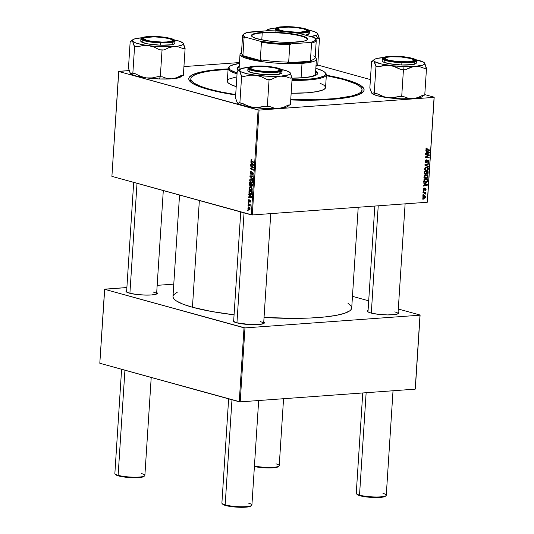<?xml version="1.0" encoding="UTF-8"?>
<svg xmlns="http://www.w3.org/2000/svg" width="534" height="534" viewBox="0 0 534 534"><rect width="100%" height="100%" fill="white"/><g stroke="black" fill="none" stroke-linecap="round" stroke-linejoin="round"><path stroke-width="0.8" d="M156.595 294.02A15.039 2.55 3.7 0 0 153.345 292.085A15.039 2.55 -176.3 0 1 156.616 293.914A15.039 2.55 -176.3 0 1 156.595 294.02L157.29 293.026L156.709 292.465A15.72 2.663 -176.3 0 1 157.076 293.727A15.72 2.663 -176.3 0 1 145.448 295.095A15.72 2.663 -176.3 0 1 129.382 293.159L136.878 294.508L145.989 295.108L151.429 294.968L156.602 294.02M263.636 323.591A15.039 2.55 3.7 0 0 260.385 321.662A15.039 2.55 -176.3 0 1 263.656 323.484A15.039 2.55 -176.3 0 1 263.636 323.591L264.283 323.123L263.769 322.049A15.72 2.663 -176.3 0 1 264.116 323.297A15.72 2.663 -176.3 0 1 252.489 324.672A15.72 2.663 -176.3 0 1 236.415 322.736L249.999 324.585L258.469 324.545L263.636 323.591M397.99 313.825A15.039 2.55 3.7 0 0 394.739 311.896A15.039 2.55 -176.3 0 1 398.01 313.718A15.039 2.55 -176.3 0 1 397.99 313.825L398.678 312.831L398.104 312.27A15.72 2.663 -176.3 0 1 398.471 313.531A15.72 2.663 -176.3 0 1 386.843 314.9A15.72 2.663 -176.3 0 1 370.77 312.964L378.272 314.319L387.384 314.913L395.026 314.553L397.99 313.825L405.112 203.854M362.045 89.879A85.794 14.531 -176.3 0 1 290.743 99.598L315.694 99.751L336.093 98.536L351.345 96.1L357.994 93.897L360.156 92.649L361.511 91.321L362.045 89.932L361.752 88.484L360.637 86.995L356.004 83.965L343.395 79.473L326.321 75.641A85.794 14.531 -176.3 0 1 343.395 79.473A85.794 14.531 -176.3 0 1 362.045 89.879L361.918 91.895A85.794 14.531 -176.3 0 1 361.351 93.377A85.794 14.531 3.7 0 0 361.772 90.873M326.347 75.221A87.843 14.879 -176.3 0 1 344.997 79.359L344.624 79.82L344.997 79.359A87.843 14.879 -176.3 0 1 362.626 92.482A87.843 14.879 -176.3 0 1 290.723 99.951L316.635 100.118L337.515 98.877L353.141 96.38L356.932 95.306L362.159 92.849L363.541 91.488L364.088 90.066L363.794 88.584L360.684 85.513L357.9 83.951L344.997 79.359L326.187 75.194M235.674 94.985A87.843 14.879 -176.3 0 1 207.873 89.325L219.841 92.175L235.674 94.985M177.368 292.131L173.543 294.888L172.989 296.337L173.29 297.852L174.451 299.4L176.46 300.976L182.928 304.153L192.447 307.25L199.349 200.524L192.447 307.25L211.624 311.502L234.072 314.813A89.552 15.166 3.7 0 1 192.447 307.25A89.552 15.166 3.7 0 1 172.983 296.39L179.537 195.05M252.288 214.962L259.07 110.084L434.082 97.362L427.3 202.239L252.288 214.962L111.9 176.36L118.681 71.483L258.109 110.004L251.327 214.882L111.9 176.36L118.788 71.322L129.281 70.561L118.681 71.483L259.07 110.084L258.109 110.004L251.327 214.882L252.288 214.962L427.3 202.239L434.082 97.362L259.07 110.084L252.288 214.962M423.222 191.346L423.749 191.419L423.782 190.918L423.255 190.858L423.222 191.346L423.749 191.419L423.782 190.918L423.255 190.858L423.222 191.346M423.008 194.643L423.535 194.716L423.569 194.216L423.041 194.156L423.008 194.643L423.535 194.716L423.569 194.216L423.041 194.156L423.008 194.643M424.116 176.767L424.483 177.996L425.965 178.67L427.3 178.209L427.928 176.714L427.56 175.686L426.699 175.112L424.603 175.619L424.116 176.767L425.411 178.59L426.152 178.663L427.921 176.914L427.447 175.559L425.838 175.032L424.116 176.767M423.749 183.195L424.73 183.696L424.623 185.365L423.596 185.598L423.562 186.092L427.34 185.171L427.38 184.577L423.782 182.661L423.749 183.195L424.73 183.696L424.623 185.365L423.596 185.598L423.562 186.092L427.34 185.171L427.38 184.577L423.782 182.661L423.749 183.195M424.403 173.123L425.051 174.324L426.272 173.75L427.407 174.278L428.028 173.623L428.208 171.761L424.523 171.234L424.403 173.123L425.478 174.391L426.272 173.75L427.14 174.331L428.028 173.623L428.208 171.761L424.523 171.234L424.403 173.123M424.917 165.206L428.515 166.988L428.548 166.461L425.464 164.933L428.702 164.085L428.735 163.591L424.957 164.579L424.917 165.206L428.515 166.988L428.548 166.461L425.464 164.933L428.702 164.085L428.735 163.591L424.957 164.579L424.917 165.206M426.799 147.951L425.992 148.579L426.192 149.78L429.59 150.434L429.616 149.941L426.506 149.413L426.392 148.766L427.153 148.459L427.053 147.958L425.918 148.979L426.886 150.054L429.59 150.434L429.616 149.941L427.013 149.567L426.352 148.979L427.153 148.459L426.799 147.951M425.585 154.86L428.709 155.287L425.451 156.876L425.418 157.39L429.102 157.91L429.136 157.417L426.005 156.989L429.263 155.414L429.296 154.9L425.618 154.366L425.585 154.86L428.709 155.287L425.451 156.876L425.418 157.39L429.102 157.91L429.136 157.417L426.005 156.989L429.263 155.414L429.296 154.9L425.618 154.366L425.585 154.86M425.832 150.982L426.813 151.489L426.706 153.158L425.678 153.392L425.645 153.879L429.423 152.964L429.463 152.364L425.872 150.454L425.832 150.982L426.813 151.489L426.706 153.158L425.678 153.392L425.645 153.879L429.423 152.964L429.463 152.364L425.872 150.454L425.832 150.982M428.008 160.701L427.387 160.534L428.488 161.475L427.667 162.917L428.922 161.462L428.014 160.213L426.112 162.303L425.124 161.275L425.545 161.388L425.925 160.494L425.431 160.354L426.366 160.333L425.645 160.133L426.486 160.327L425.678 160.107L426.486 160.327L426.472 159.84L425.111 161.388L425.785 162.75L426.779 162.503L428.008 160.701L428.482 161.562L427.667 162.917L428.562 162.47L428.929 161.208L428.408 160.273L427.54 160.394L426.199 162.289L425.558 161.261L426.472 159.84L425.525 160.24L425.111 161.388L426.112 162.783L428.161 160.714L427.407 160.507M424.623 168.944L424.991 170.172L426.472 170.847L427.807 170.386L428.435 168.891L428.068 167.863L427.207 167.289L425.104 167.796L424.623 168.944L425.918 170.767L426.659 170.84L428.428 169.091L427.954 167.736L426.346 167.209L424.623 168.944M424.31 187.981L423.395 188.749L423.455 189.997L424.296 190.231L425.471 188.809L425.752 189.43L425.211 190.471L425.551 190.371L426.099 189.403L425.705 188.375L424.984 188.509L423.936 189.824L423.676 189.036L424.31 187.981L423.315 189.216L424.023 190.311L425.431 188.809L425.772 189.296L425.211 190.471L426.105 189.296L425.404 188.328L424.029 189.824L423.649 189.216L424.31 187.981M423.929 180.452L424.403 181.981L426.219 182.481L427.434 181.633L427.701 179.584L424.016 179.057L423.969 181.2L425.224 182.434L425.992 182.508L427.54 181.36L427.701 179.584L424.016 179.057L423.929 180.452M422.821 196.852L423.135 197.814L424.116 198.254L425.191 197.94L425.611 197.033L425.284 196.038L424.27 195.604L423.208 195.951L422.821 196.852L424.396 198.254L425.611 197.033L424.643 195.664L423.976 195.611L422.821 196.852M424.203 192.928L423.142 192.634L425.698 194.142L425.258 193.054L423.555 192.587L425.812 193.141L424.109 192.667L425.812 193.141L425.845 192.647L423.162 192.267L423.135 192.761L424.924 193.121L425.698 194.142L425.258 193.054L425.812 193.141L425.845 192.647L423.162 192.267L423.135 192.761L424.637 193.021L422.941 192.547M422.721 199.169L423.242 199.242L423.275 198.741L422.748 198.681L422.721 199.169L423.242 199.242L423.275 198.741L422.748 198.681L422.721 199.169M317.757 65.035L370.396 79.579L317.757 65.035M424.79 94.605L434.189 97.201L427.407 202.086L434.189 97.201L424.79 94.605M183.93 66.59L239.486 62.551L183.93 66.59M248.23 202.58L248.644 202.813L248.677 202.313L248.263 202.092L248.23 202.58L248.644 202.813L248.677 202.313L248.263 202.092L248.23 202.58M248.016 205.884L248.43 206.111L248.464 205.61L248.05 205.39L248.016 205.884L248.43 206.111L248.464 205.61L248.05 205.39L248.016 205.884M250.726 190.518L251.554 190.458L250.726 190.518L252.155 189.256L251.801 187.741L250.526 186.726L249.131 187.988L249.625 189.703L250.726 190.518L251.841 190.204L252.155 188.849L251.521 187.354L250.292 186.686L249.485 187.013L249.131 187.988L251.18 190.571M248.757 194.429L249.532 195.23L249.425 196.906L248.597 196.839L248.57 197.326L251.587 197.507L251.627 196.906L248.791 193.902L249.532 195.23L249.425 196.906L248.597 196.839L248.57 197.326L251.587 197.507L251.627 196.906L248.791 193.902L248.757 194.429M251.567 186.393L252.282 185.932L252.455 184.09L249.532 182.474L249.445 184.918L250.072 185.899L250.887 185.545L251.988 186.359L252.455 184.09L249.532 182.474L249.405 184.357L250.246 185.966L250.887 185.545L251.788 186.419M249.919 176.44L252.762 179.324L252.796 178.797L250.359 176.327L252.949 176.414L252.982 175.92L249.959 175.819L249.919 176.44L250.439 176.407L249.919 176.44L252.762 179.324L252.796 178.797L250.359 176.327L252.949 176.414L252.982 175.92L249.959 175.819L249.919 176.44M251.647 159.419L250.927 160.2L251.3 160.173L250.927 160.2L251.688 161.582L252.509 161.522L251.688 161.582L253.83 162.77L253.864 162.269L251.274 160.327L251.914 159.539L251.027 159.726L251.14 161.101L253.83 162.77L253.864 162.269L251.394 160.821L251.407 159.98L251.921 160.04L251.434 159.392M250.586 166.101L253.069 167.449L250.459 168.11L250.426 168.624L253.35 170.246L253.383 169.745L250.9 168.397L253.51 167.749L253.543 167.229L250.62 165.607L250.586 166.101L251.401 166.041L250.586 166.101L253.069 167.449L250.459 168.11L250.426 168.624L253.35 170.246L253.383 169.745L250.9 168.397L253.51 167.749L253.543 167.229L250.62 165.607L250.586 166.101M250.84 162.223L251.614 163.024L251.507 164.692L250.68 164.626L250.653 165.119L253.67 165.293L253.71 164.699L250.873 161.689L251.614 163.024L251.507 164.692L250.68 164.626L250.653 165.119L253.67 165.293L253.71 164.699L250.873 161.689L250.84 162.223M250.907 174.331L252.442 172.762L252.976 172.722L252.442 172.762L253.163 173.67L252.141 174.918L252.669 174.885L252.141 174.918L252.609 174.912L252.208 174.945L253.156 173.804L252.455 172.268L251.768 172.642L252.876 172.562L251.768 172.642L251.514 173.17L252.021 173.136L251.18 173.777L251.748 173.737L250.907 173.837L250.473 172.742L251.227 171.434L250.126 172.615L250.566 174.131L251.441 174.238L252.442 172.762L252.802 173.777L252.141 174.918L252.549 174.938L253.163 173.677L252.962 172.696L252.262 172.248L251.18 173.777L250.7 173.697L250.499 172.495L251.234 171.935L251.033 171.394L250.466 171.568L250.126 172.615L251.14 174.358M251.234 182.695L252.055 182.635L251.234 182.695L252.662 181.433L252.308 179.918L251.027 178.903L249.638 180.165L250.132 181.88L251.234 182.695L252.348 182.381L252.662 181.026L252.028 179.531L250.8 178.863L249.992 179.19L249.638 180.165L251.688 182.748M249.138 199.476L248.33 200.437L248.877 201.765L249.839 200.651L250.453 200.617L250.019 200.651L250.553 201.225L249.812 201.779L250.146 202.252L250.553 201.345L249.999 200.15L249.084 201.218L249.538 201.184L248.884 201.271L248.597 200.537L249.178 199.482L248.477 199.796L248.37 201.084L249.044 201.779L250.079 200.677L249.892 202.286L250.419 201.939L250.499 200.744L249.785 200.15L248.817 201.238L248.924 199.449M250.546 194.389L251.354 194.329L250.546 194.389L251.794 193.675L251.948 191.913L249.024 190.298L248.991 192.667L250.046 194.169L251.587 194.122L251.948 191.913L249.024 190.298L248.957 192.467L250.993 194.436M249.071 209.969L249.638 209.929L249.071 209.969L250.052 209.074L248.771 207.145L247.836 208.073L248.223 209.375L249.071 209.969L249.839 209.742L250.046 208.701L249.652 207.746L248.61 207.119L247.836 208.073L249.385 210.002M248.136 203.995L249.558 204.889L250.159 206.164L249.825 204.922L250.266 205.169L250.292 204.676L248.17 203.501L248.136 203.995L248.957 203.935L248.136 203.995L250.159 206.164L249.825 204.922L250.266 205.169L250.292 204.676L248.17 203.501L248.136 203.995M247.723 210.403L248.143 210.636L248.17 210.136L247.756 209.915L247.723 210.403L248.143 210.636L248.17 210.136L247.756 209.915L247.723 210.403M240.2 401.868L244.979 327.909L419.998 315.187L415.212 389.146L240.2 401.868L99.811 363.267L104.591 289.308L244.025 327.829L239.239 401.788L99.811 363.267L104.704 289.154L126.885 287.539L104.591 289.308L244.979 327.909L244.025 327.829L239.239 401.788L240.2 401.868L415.212 389.146L419.998 315.187L244.979 327.909L240.2 401.868M352.46 296.343L368.7 300.829L352.46 296.343M398.311 309.012L420.104 315.033L415.319 388.986L420.104 315.033L398.311 309.012M157.17 285.343L173.777 284.135L157.17 285.343M368.1 310.327L367.452 310.795L367.966 311.863L370.77 312.964A15.72 2.663 -176.3 0 1 367.559 311.529A15.72 2.663 -176.3 0 1 368.086 310.327M233.745 320.093L233.051 321.081L236.415 322.736A15.72 2.663 -176.3 0 1 233.204 321.301A15.72 2.663 -176.3 0 1 233.732 320.093M126.705 290.516L126.057 290.99L126.571 292.058L129.382 293.159A15.72 2.663 -176.3 0 1 126.164 291.724A15.72 2.663 -176.3 0 1 126.692 290.523M358.221 207.265L351.712 307.951A89.552 15.166 3.7 0 1 264.043 317.476L295.349 318.371L310.915 317.984L324.619 316.982L335.926 315.42L344.41 313.345L349.737 310.841L351.152 309.46L351.706 308.005M351.405 306.496L347.914 303.158M374.828 206.057L367.986 311.876A15.039 2.55 -176.3 0 1 367.993 311.776M233.645 321.655A15.039 2.55 -176.3 0 1 233.638 321.541L240.727 211.958M228.111 68.866L209.482 70.515L199.729 72.31L192.921 74.566L189.33 77.196L188.782 78.625L189.076 80.1L192.187 83.17L198.528 86.288L207.873 89.325A87.843 14.879 -176.3 0 1 189.917 81.308A87.843 14.879 -176.3 0 1 228.111 68.866M190.965 79.826A85.794 14.531 3.7 0 0 191.059 82.37A85.794 14.531 -176.3 0 1 190.691 80.821L190.825 78.805A85.794 14.531 -176.3 0 1 228.085 69.286L211.043 70.835L201.518 72.591L194.87 74.793L191.359 77.363L190.825 78.758L191.119 80.2L194.149 83.197L200.35 86.241L209.468 89.211A85.794 14.531 -176.3 0 1 190.825 78.805M251.247 168.564L250.426 168.624L251.247 168.564M252.589 168.01L250.459 168.11L252.589 168.01M253.523 167.509L252.228 167.603L253.523 167.509M253.53 167.416L253.069 167.449L253.53 167.416M253.209 167.042L252.368 167.102L253.209 167.042M253.683 165.019L250.653 165.119L253.683 165.019M251.861 164.666L251.507 164.692L251.861 164.666M252.095 162.983L251.614 163.024L252.095 162.983M251.941 163.384L253.697 164.812L251.854 164.719L251.941 163.384L252.435 163.351L251.941 163.384L253.37 164.839L251.854 164.719L251.941 163.384M251.274 160.327L251.668 159.92M251.227 171.434L250.86 171.394M250.786 171.935L251.14 171.901M251.113 173.817L251.734 173.777M252.455 172.268L251.768 172.642M252.462 174.424L253.049 174.384M253.043 174.404L252.208 174.444M252.962 176.247L251.147 176.38L252.962 176.247M251.027 178.903L250.653 178.863M250.987 179.391L252.455 180.205L252.055 180.238L252.669 181.3L251.3 182.214L249.985 180.298L250.987 179.391L251.828 179.331L250.987 179.391L252.315 181.033L252.088 181.987L251.467 182.248L250.092 181.033L250.059 179.911L250.693 179.357M252.469 182.187L251.3 182.214M251.194 185.525L251.167 183.896L252.435 184.37L252.028 185.238L252.382 185.211L251.587 185.905L251.154 185.425L251.167 183.896L251.988 183.836L251.167 183.896L252.081 184.397L251.948 185.719L251.187 185.518M250.246 185.966L250.887 185.545M249.839 183.155L251.647 183.643L250.826 183.703L250.76 184.737L251.113 184.717L250.286 185.485L249.765 184.564L249.839 183.155L250.66 183.095L249.839 183.155L250.826 183.703L250.533 185.465L251.154 185.418L249.879 185.098L249.839 183.155M249.024 201.258L249.518 201.225M250.279 201.245L249.812 201.779M250.039 201.759L250.493 201.725M250.446 200.604L249.972 200.637M248.877 201.765L249.291 201.625M251.601 197.226L248.57 197.326L251.601 197.226M249.778 196.879L249.425 196.906L249.778 196.879M250.012 195.197L249.532 195.23L250.012 195.197M249.859 195.598L251.614 197.026L249.772 196.933L249.859 195.598L250.353 195.557L249.859 195.598L251.287 197.046L249.772 196.933L249.859 195.598M249.311 192.44L248.957 192.467L249.311 192.44M249.331 190.978L251.928 192.193L251.441 193.535L251.828 193.508L250.6 193.902L249.291 191.606L249.331 190.978L250.152 190.918L249.331 190.978L251.574 192.22L251.501 193.241L250.6 193.902L249.865 193.482L249.331 190.978M250.526 186.726L250.146 186.686M250.479 187.214L251.948 188.028L251.547 188.061L252.161 189.123L250.793 190.037L249.478 188.122L250.479 187.214L251.32 187.154L250.479 187.214L251.754 188.569L251.694 189.63L251.127 190.071L249.912 189.43L249.478 188.122L249.912 187.274L251.26 187.107M248.771 207.646L250.052 208.961L249.104 209.482L248.103 208.153L249.518 207.593L248.771 207.646L249.692 208.447L249.425 209.502L248.464 209.061L248.103 208.153L248.35 207.666L249.478 207.546M250.279 204.889L249.825 204.922L250.279 204.889M250.259 205.844L249.832 205.877L250.259 205.844M249.839 204.422L248.984 204.482L249.839 204.422M251.441 193.535L250.6 193.902M251.961 190.011L250.793 190.037M427.58 154.653L429.263 155.414L427.58 154.653M427.187 155.981L427.814 156.162L427.187 155.981M426.145 156.515L426.753 156.689L426.145 156.515M425.498 156.849L426.005 156.989L425.498 156.849M427.42 157.163L429.102 157.91L425.438 157.163L427.42 157.163M427.006 154.82L428.709 155.287L427.006 154.82M425.838 150.875L429.463 152.364L425.838 150.875M428.535 152.717L429.423 152.964L428.535 152.717M427.233 151.723L429.036 152.631L426.719 152.938L427.147 153.058L427.233 151.723L426.806 151.603L429.036 152.631L427.147 153.058L427.233 151.723M426.219 148.198L427.153 148.459L426.219 148.198M426.172 148.252L426.833 148.439L426.172 148.252M425.925 148.859L426.352 148.979L425.925 148.859M427.013 149.567L426.352 148.979M427.908 149.694L429.59 150.434L426.125 149.714L427.908 149.694M426.406 149.921L426.886 150.054L426.406 149.921M426.112 162.303L425.177 162.069M427.193 160.781L427.661 160.908L427.193 160.781M426.753 161.655L427.22 161.782L426.753 161.655M425.545 162.63L426.112 162.783L425.545 162.63M427.801 163.831L428.702 164.085L427.801 163.831M425.505 164.439L426.452 164.699L425.505 164.439M424.944 164.786L425.464 164.933L424.944 164.786M424.93 164.926L426.199 165.273L424.93 164.926M424.924 165.019L428.548 166.461L426.84 166.161L424.924 165.019M426.212 167.222L427.954 167.736L426.252 167.262L426.526 167.629M426.733 170.346L425.625 170.072L424.637 168.831L425.057 168.944L425.878 167.789L427.02 167.763L427.994 169.104L427.547 170.019L426.733 170.346L425.057 168.944L426.292 167.703L425.498 167.482L427.006 167.763L428.428 169.091L427.994 168.971L426.733 170.346L424.396 169.819M425.711 170.179L425.157 170.346M425.298 170.459L426.659 170.84L425.298 170.459M425.111 170.353L425.838 170.112M426.633 167.85L426.172 167.189M427.701 172.849L428.128 172.963L427.701 172.849M427.614 173.51L428.028 173.623L427.153 173.844L426.039 173.443L426.646 173.61L426.119 172.709L426.546 172.829L426.599 172.028L427.747 172.195L424.897 171.561L427.747 172.195L427.153 173.844L426.606 173.53L426.599 172.028L424.897 171.561L427.747 172.195L427.607 173.53M426.326 173.149L425.438 173.864M426.532 174.164L427.14 174.331L426.532 174.164M426.806 174.304L427.14 174.331M424.87 174.224L425.478 174.391L424.87 174.224M425.518 173.904L424.437 172.589L424.864 172.709L424.924 171.794L426.165 171.968L426.025 173.477L425.518 173.904L424.85 173.19L424.924 171.794L424.497 171.674L426.165 171.968L424.51 171.507L426.165 171.968L426.099 173.009L425.318 173.884M427.153 173.844L426.646 173.61M423.676 188.268L424.376 188.462L423.676 188.268M424.029 189.824L423.649 189.216M423.329 189.63L423.822 189.77M425.772 189.203L426.105 189.296L425.772 189.203M425.431 188.809L424.857 188.656L425.772 189.296M424.79 188.762L425.204 188.876L424.79 188.762M424.57 189.196L424.937 189.296L424.57 189.196M423.342 189.703L424.537 190.031L423.342 189.703M423.649 190.211L424.023 190.311L423.649 190.211M423.756 183.082L427.38 184.577L423.756 183.082M426.452 184.931L427.34 185.171L426.452 184.931M425.151 183.93L426.953 184.837L424.637 185.151L425.064 185.265L425.151 183.93L424.724 183.816L426.953 184.837L425.064 185.265L425.151 183.93M427.2 180.639L427.627 180.759L427.2 180.639M427.12 181.246L427.54 181.36L427.12 181.246M425.011 181.86L424.45 182.021M424.563 182.107L425.992 182.508L424.563 182.107M424.403 182.021L425.191 181.76M424.003 179.331L425.538 179.544L424.003 179.331M426.045 182.014L424.57 181.413L423.949 180.125L424.376 180.245L424.417 179.618L427.24 180.018L427.006 181.52L426.045 182.014C424.944 182.121 424.39 181.533 424.376 180.245L423.989 179.497L427.24 180.018L425.538 179.544L427.24 180.018L427.093 181.353L426.045 182.014L423.682 181.487M425.705 175.045L427.447 175.559L425.752 175.085L426.025 175.452M426.225 178.169L425.117 177.895L424.129 176.654L424.55 176.767L425.378 175.613L426.339 175.546L427.14 175.966L427.487 176.928L427.04 177.842L426.225 178.169L424.55 176.767L425.792 175.526L424.991 175.306L426.499 175.586L427.921 176.914L427.487 176.794L426.225 178.169L423.896 177.642M425.204 178.002L424.65 178.169M424.79 178.283L426.152 178.663L424.79 178.283M424.603 178.176L425.331 177.935M426.125 175.673L425.665 175.012M425.271 196.939L425.611 197.033L425.271 196.939M423.275 197.947L424.396 198.254L423.275 197.947M423.782 198.201L424.396 198.254M422.901 197.76L423.495 197.467M423.896 196.198L423.589 195.571M423.989 196.091L425.271 196.899L424.957 197.593L424.009 197.734L422.828 196.739L423.462 196.265L423.989 196.091L425.271 197.033L424.43 197.767L423.162 196.832L423.989 196.091L423.262 195.891L424.523 196.145L422.828 195.671M424.43 197.767L422.908 197.433M423.015 194.576L423.535 194.716L423.015 194.576M423.923 192.867L424.116 193.335M423.228 191.272L423.749 191.419L423.228 191.272M422.721 199.095L423.242 199.242L422.721 199.095M146.556 40.584L146.797 40.297A14.358 2.43 -176.3 0 1 143.913 38.148A14.358 2.43 -176.3 0 1 154.533 36.899A14.358 2.43 -176.3 0 1 169.205 38.668L162.356 37.433L154.039 36.886L145.462 37.514L144.354 37.881L143.719 38.788L146.797 40.297L151.062 41.178L161.956 42.073L166.928 41.946L171.648 41.078L172.235 40.651L171.768 39.67L169.205 38.668A14.358 2.43 -176.3 0 1 172.135 39.977A14.358 2.43 -176.3 0 1 163.804 42.073A14.358 2.43 -176.3 0 1 146.797 40.297L146.556 40.584M143.686 38.461A15.039 2.55 3.7 0 0 143.199 38.762A15.039 2.55 3.7 0 0 142.952 39.296A15.039 2.55 -176.3 0 1 142.945 39.182A15.039 2.55 -176.3 0 1 143.686 38.461A15.039 2.55 3.7 0 0 142.952 39.296A15.039 2.55 -176.3 0 1 142.945 39.182A15.039 2.55 -176.3 0 1 143.686 38.461M121.598 369.288L114.863 473.491A15.039 2.55 3.7 0 0 118.127 475.32A15.039 2.55 -176.3 0 1 115.057 473.945L115.684 474.639A14.358 2.43 3.7 0 0 118.621 475.954L118.127 475.32L124.929 370.202L118.127 475.32A15.039 2.55 3.7 0 0 134.748 477.182A15.039 2.55 3.7 0 0 144.874 475.434L151.215 377.465M129.902 293.299L137.018 183.302L129.902 293.299M172.322 40.317A15.039 2.55 -176.3 0 1 172.963 41.125A15.039 2.55 -176.3 0 1 172.943 41.231A15.039 2.55 3.7 0 0 172.322 40.317A15.039 2.55 -176.3 0 1 172.963 41.125A15.039 2.55 -176.3 0 1 172.943 41.231A15.039 2.55 3.7 0 0 172.769 40.671L172.135 39.977M115.551 474.446L117.093 475.454L120.577 476.415L131.024 477.643L138.753 477.603L142.364 477.102L144.06 476.308M141.61 473.611A15.039 2.55 -176.3 0 1 144.627 475.861A15.039 2.55 -176.3 0 1 133.5 477.169A15.039 2.55 -176.3 0 1 118.127 475.32L118.621 475.954A14.358 2.43 3.7 0 0 133.293 477.716A14.358 2.43 3.7 0 0 143.913 476.468L144.627 475.861M280.911 30.818L281.151 30.525A14.358 2.43 -176.3 0 1 278.267 28.382A14.358 2.43 -176.3 0 1 288.887 27.134A14.358 2.43 -176.3 0 1 303.559 28.896L306.629 30.405L306.002 31.312L298.92 32.294L285.416 31.413L279.622 30.031L278.074 29.023L278.121 28.542L279.816 27.748L288.393 27.121L296.71 27.668L303.559 28.896A14.358 2.43 -176.3 0 1 306.496 30.211A14.358 2.43 -176.3 0 1 298.159 32.307A14.358 2.43 -176.3 0 1 281.151 30.525L280.911 30.818M278.04 28.696A15.039 2.55 3.7 0 0 277.553 28.99A15.039 2.55 3.7 0 0 277.306 29.524A15.039 2.55 -176.3 0 1 277.3 29.417A15.039 2.55 -176.3 0 1 278.04 28.696A15.039 2.55 3.7 0 0 277.306 29.524A15.039 2.55 -176.3 0 1 277.3 29.417A15.039 2.55 -176.3 0 1 278.04 28.696M306.676 30.545A15.039 2.55 -176.3 0 1 307.317 31.352A15.039 2.55 -176.3 0 1 307.297 31.466A15.039 2.55 3.7 0 0 306.676 30.545A15.039 2.55 -176.3 0 1 307.317 31.352A15.039 2.55 -176.3 0 1 307.297 31.466A15.039 2.55 3.7 0 0 307.123 30.905L306.496 30.211M275.965 463.846A15.039 2.55 -176.3 0 1 278.982 466.089A15.039 2.55 -176.3 0 1 269.209 467.417A15.039 2.55 -176.3 0 1 254.438 466.015A15.039 2.55 3.7 0 0 270.411 467.41A15.039 2.55 3.7 0 0 279.229 465.668L283.561 398.711M278.414 466.536L275.123 467.63L268.141 467.958L254.404 466.536A14.358 2.43 3.7 0 0 268.662 467.964A14.358 2.43 3.7 0 0 278.267 466.703L278.982 466.089M228.639 398.858L221.897 503.068A15.039 2.55 3.7 0 0 225.168 504.89L231.97 399.779L225.168 504.89L225.662 505.524A14.358 2.43 3.7 0 0 240.333 507.293A14.358 2.43 3.7 0 0 250.947 506.038L251.661 505.431A15.039 2.55 -176.3 0 1 240.54 506.739A15.039 2.55 -176.3 0 1 225.168 504.89A15.039 2.55 3.7 0 0 241.782 506.759A15.039 2.55 3.7 0 0 251.914 505.01L258.67 400.52M248.644 503.182A15.039 2.55 -176.3 0 1 251.661 505.431M279.355 69.887A15.039 2.55 -176.3 0 1 280.003 70.695A15.039 2.55 -176.3 0 1 279.983 70.808A15.039 2.55 3.7 0 0 279.355 69.887A15.039 2.55 -176.3 0 1 280.003 70.695A15.039 2.55 -176.3 0 1 279.983 70.808A15.039 2.55 3.7 0 0 279.809 70.241L279.175 69.547A14.358 2.43 -176.3 0 1 270.845 71.643A14.358 2.43 -176.3 0 1 253.83 69.867L253.597 70.161L253.83 69.867L251.267 68.859L250.8 67.885L252.502 67.084L256.113 66.583L266.646 66.73L276.245 68.239A14.358 2.43 -176.3 0 1 279.175 69.547M244.051 212.872L236.942 322.87L244.051 212.872M249.992 68.866A15.039 2.55 -176.3 0 1 249.985 68.752A15.039 2.55 -176.3 0 1 250.726 68.038A15.039 2.55 3.7 0 0 250.239 68.332A15.039 2.55 3.7 0 0 249.992 68.866A15.039 2.55 -176.3 0 1 249.985 68.752A15.039 2.55 -176.3 0 1 250.726 68.038A15.039 2.55 3.7 0 0 249.992 68.866M251.1 505.878L247.803 506.973L238.064 507.213L227.618 505.992L224.133 505.031L222.591 504.016M276.245 68.239L278.808 69.246L279.275 70.221L277.573 71.022L273.962 71.516L263.429 71.369L253.83 69.867A14.358 2.43 -176.3 0 1 250.953 67.725A14.358 2.43 -176.3 0 1 261.567 66.47A14.358 2.43 -176.3 0 1 276.245 68.239M225.168 504.89A15.039 2.55 -176.3 0 1 222.097 503.515L222.725 504.216A14.358 2.43 3.7 0 0 225.662 505.524L225.168 504.89M413.716 60.122A15.039 2.55 -176.3 0 1 414.357 60.929A15.039 2.55 -176.3 0 1 414.337 61.036A15.039 2.55 3.7 0 0 413.716 60.122A15.039 2.55 -176.3 0 1 414.357 60.929A15.039 2.55 -176.3 0 1 414.337 61.036A15.039 2.55 3.7 0 0 414.164 60.475L413.53 59.781A14.358 2.43 -176.3 0 1 405.199 61.877A14.358 2.43 -176.3 0 1 388.185 60.102L397.783 61.604L408.316 61.75L411.928 61.25L413.63 60.455L413.162 59.474L410.599 58.473A14.358 2.43 -176.3 0 1 413.53 59.781M362.746 392.957L356.258 493.303A15.039 2.55 3.7 0 0 359.522 495.125L366.144 392.71L359.522 495.125L360.016 495.759A14.358 2.43 3.7 0 0 374.688 497.528A14.358 2.43 3.7 0 0 385.308 496.273L386.022 495.665A15.039 2.55 -176.3 0 1 374.895 496.974A15.039 2.55 -176.3 0 1 359.522 495.125A15.039 2.55 3.7 0 0 376.136 496.994A15.039 2.55 3.7 0 0 386.269 495.238L393.024 390.754M382.998 493.416A15.039 2.55 -176.3 0 1 386.022 495.665M378.232 205.81L371.297 313.104L378.232 205.81M384.346 59.1A15.039 2.55 -176.3 0 1 384.34 58.987A15.039 2.55 -176.3 0 1 385.081 58.266A15.039 2.55 3.7 0 0 384.593 58.566A15.039 2.55 3.7 0 0 384.346 59.1A15.039 2.55 -176.3 0 1 384.34 58.987A15.039 2.55 -176.3 0 1 385.081 58.266A15.039 2.55 3.7 0 0 384.346 59.1M410.599 58.473L401.001 56.964L390.467 56.818L386.856 57.318L385.154 58.119L385.621 59.094L388.185 60.102A14.358 2.43 -176.3 0 1 385.308 57.959A14.358 2.43 -176.3 0 1 395.921 56.704A14.358 2.43 -176.3 0 1 410.599 58.473M356.946 494.25L358.488 495.258L361.972 496.226L372.418 497.448L380.148 497.408L383.752 496.907L385.455 496.113M359.522 495.125A15.039 2.55 -176.3 0 1 356.452 493.75L357.079 494.451A14.358 2.43 3.7 0 0 360.016 495.759L359.522 495.125M181.28 75.962L179.511 77.523L171.654 78.838L176.56 77.75L181.306 75.461L183.369 75.307L185.104 48.42L183.369 75.307L181.306 75.461L176.56 77.75L171.654 78.838L166.875 78.465L162.349 76.836L157.844 76.669L152.217 77.911L146.396 77.897A25.599 4.339 3.7 0 0 159.532 78.972L160.066 76.956L159.532 78.972L146.396 77.897L140.696 76.429L135.289 73.745L132.839 73.425L134.581 46.538L137.024 46.852L142.658 45.61L148.479 45.624L154.179 47.092L159.586 49.775L162.036 50.096L164.092 49.942L168.844 47.653L173.744 46.565L178.523 46.939L183.049 48.567L185.104 48.42L183.536 43.848L182.608 42.74L183.369 43.695L182.615 44.776L178.369 46.044L171 46.718L161.622 46.705L151.663 45.997L142.645 44.709L135.936 43.034L132.559 41.225L134.581 46.538L132.839 73.425L132.452 72.958L130.95 73.866L130.022 72.751L128.46 68.192L130.196 41.298L128.46 68.192L130.196 72.918M155.668 36.692A15.72 2.663 -176.3 0 1 173.423 40.938A15.72 2.663 -176.3 0 1 160.327 42.266L146.389 40.544L143.232 39.456L142.324 38.368L145.382 37.1L152.684 36.632L161.782 37.126L169.605 38.415L173.517 40.057L173.67 40.591L172.195 41.505L168.557 42.119L160.327 42.266A15.72 2.663 -176.3 0 1 142.511 38.935A15.72 2.663 -176.3 0 1 155.668 36.692L155.668 36.692M140.789 40.964L141.777 42.146L147.691 43.868L160.36 45.196A17.088 2.897 3.7 0 1 140.769 41.065L140.916 38.782L148.919 41.772L160.507 42.914L160.474 42.433C155.754 42.373 143.593 41.065 141.537 38.869C139.935 36.686 150.608 36.225 155.528 36.526L146.797 36.679L141.844 37.78L141.537 38.869L142.338 39.456L148.105 41.138L163.638 42.5L171.387 42.006L174.625 40.657L173.663 39.503L167.89 37.821L155.528 36.526C160.24 36.586 172.402 37.894 174.458 40.09C176.066 42.273 165.386 42.733 160.474 42.433L160.507 42.914A17.088 2.897 -176.3 0 1 140.916 38.782C140.362 37.46 147.204 35.952 155.514 36.519C165.8 36.679 176 39.309 175.025 40.984A17.088 2.897 -176.3 0 1 160.507 42.914L160.36 45.196L160.507 42.914L169.338 42.76L175.025 40.984L174.878 43.274A17.088 2.897 3.7 0 1 160.36 45.196L171.541 44.756L174.378 43.908L174.691 42.8M131.097 41.178L130.59 41.765L130.196 41.298L131.03 41.238L130.196 41.298L130.59 41.765L131.598 40.858L132.559 41.225L132.439 40.083L134.047 39.089L139.461 38.134M181.967 75.748L182.535 75.367L181.967 75.748M182.408 75.488L180.852 76.809A25.599 4.339 3.7 0 1 171.654 78.838L159.532 78.972A25.599 4.339 3.7 0 0 171.654 78.838L166.875 78.465L162.349 76.836L160.293 76.989L162.036 50.096L160.293 76.989L157.844 76.669L152.217 77.911L146.396 77.897L135.756 75.895L132.319 74.707L130.476 73.498M174.391 39.903L179.711 41.305L183.089 43.107A25.599 4.339 -176.3 0 1 173.744 46.565A25.599 4.339 -176.3 0 1 148.479 45.624L154.179 47.092L159.586 49.775A28.335 4.799 3.7 0 0 164.092 49.942L168.844 47.653L173.744 46.565L178.523 46.939L183.049 48.567A28.335 4.799 3.7 0 0 184.717 47.953L183.089 43.107A25.599 4.339 -176.3 0 0 183.035 43.054A25.599 4.339 -176.3 0 0 174.391 39.903M162.036 50.096L164.092 49.942A28.335 4.799 -176.3 0 1 159.586 49.775L162.036 50.096M185.104 48.42L184.717 47.953A28.335 4.799 -176.3 0 1 183.049 48.567L185.104 48.42M131.598 40.858L132.559 41.225A25.599 4.339 -176.3 0 1 132.706 39.796A25.599 4.339 -176.3 0 1 141.684 37.787M134.581 46.538L137.024 46.852A28.335 4.799 -176.3 0 1 134.188 46.071L134.581 46.538M134.188 46.071A28.335 4.799 3.7 0 0 137.024 46.852L142.658 45.61L148.479 45.624A25.599 4.339 -176.3 0 1 132.559 41.225L134.188 46.071M130.523 73.558L130.523 73.552A25.599 4.339 3.7 0 0 130.523 73.558A25.599 4.339 3.7 0 0 146.396 77.897L140.696 76.429L135.289 73.745L132.839 73.425L132.452 72.958L130.95 73.866M310.601 36.572A25.599 4.339 -176.3 0 0 315.954 35.484L318.324 38.501A28.335 4.799 -176.3 0 0 319.072 38.181L319.459 38.648L317.403 38.802A28.335 4.799 3.7 0 0 318.324 38.501A28.335 4.799 -176.3 0 1 317.403 38.802L312.463 37.086L317.403 38.802L319.459 38.648L317.723 65.542L319.459 38.648L317.443 33.342A25.599 4.339 -176.3 0 1 315.954 35.484L318.324 38.501A28.335 4.799 3.7 0 0 319.072 38.181L317.897 34.089L316.969 32.974L317.723 33.929L316.969 35.01L310.568 36.572M292.639 32.4L301.309 32.467L306.957 31.606A15.72 2.663 -176.3 0 0 307.778 31.172A15.72 2.663 -176.3 0 0 296.677 27.421A15.72 2.663 -176.3 0 0 277.747 27.821L276.665 28.776L277.967 29.877L284.201 31.479A15.72 2.663 -176.3 0 1 276.866 29.17A15.72 2.663 -176.3 0 1 277.747 27.821L278.221 28.422L277.747 27.821L279.149 27.441L286.084 26.874L298.092 27.588L306.736 29.55L308.045 30.652L306.957 31.606A15.72 2.663 -176.3 0 1 292.906 32.414M309.233 33.422L308.051 34.463A17.088 2.897 3.7 0 1 305.241 35.09L308.051 34.463L308.198 32.174L309.38 31.219A17.088 2.897 -176.3 0 1 308.198 32.174L308.051 34.463A17.088 2.897 3.7 0 0 309.233 33.502L309.38 31.219C310.801 28.456 286.938 24.791 276.692 27.721A0.407 0.38 69.7 0 1 276.859 27.701C278.861 26.526 286.05 26.446 298.439 27.461C308.472 29.35 311.602 30.772 307.844 31.72A0.407 0.38 69.7 0 1 308.198 32.174A17.088 2.897 -176.3 0 1 298.272 33.208L308.198 32.174A0.407 0.38 -110.3 0 0 307.844 31.72L308.999 30.705L307.611 29.544L298.439 27.461L285.703 26.7L278.347 27.301L275.971 28.182L276.091 29.297L282.212 31.319L275.918 29.13L276.859 27.701A0.407 0.38 -110.3 0 0 276.539 27.835A0.407 0.38 69.7 0 1 276.685 27.728L275.27 29.016L279.062 31.105A17.088 2.897 -176.3 0 1 275.27 29.016L275.123 31.299M316.322 65.982L316.889 65.602L316.322 65.982M317.723 65.542L316.001 65.669L317.723 65.542M266.64 30.879L268.402 29.317L273.815 28.369M308.752 30.138L314.065 31.539L317.443 33.342A25.599 4.339 -176.3 0 0 317.39 33.288A25.599 4.339 -176.3 0 0 308.752 30.138M294.735 32.667L301.85 32.634L307.844 31.72L294.735 32.667M266.633 30.798A25.599 4.339 -176.3 0 1 267.06 30.031A25.599 4.339 -176.3 0 1 276.038 28.022M237.563 103.129L237.563 103.129A25.599 4.339 3.7 0 0 253.43 107.468L259.23 107.488L264.884 106.239L269.39 106.413L273.915 108.035L278.695 108.409L266.573 108.549L253.43 107.468A25.599 4.339 3.7 0 0 278.695 108.409L283.594 107.327L288.347 105.031L290.403 104.884L292.145 77.991L290.403 104.884L288.347 105.031L283.594 107.327L278.695 108.409A25.599 4.339 3.7 0 0 286.551 107.094L288.974 104.984L286.551 107.094L278.695 108.409L273.915 108.035L269.39 106.413L267.334 106.56L269.069 79.666L271.132 79.519L275.878 77.223L280.784 76.142L285.563 76.516L290.089 78.138L292.145 77.991L290.129 72.684L289.648 72.317L290.403 73.265L290.249 73.825L288.64 74.827L280.784 76.142L268.655 76.275L255.519 75.201L261.246 76.676L266.626 79.352L269.069 79.666L267.334 106.56L264.884 106.239L256.347 107.661L250.519 106.9L239.486 102.535L237.99 103.442L237.063 102.334L235.494 97.762L237.236 70.868L237.623 71.336L238.631 70.428L239.599 70.802A25.599 4.339 -176.3 0 1 239.746 69.373A25.599 4.339 -176.3 0 1 241.088 68.659L246.494 67.705M237.517 103.075L238.484 103.442L239.486 102.535L239.879 103.002L242.329 103.316L247.709 105.992L253.43 107.468L242.796 105.465L238.224 103.669L237.063 102.334L235.494 97.762L237.236 70.868L238.064 70.808L237.236 70.868L237.623 71.336L238.631 70.428L239.599 70.802L241.615 76.108L239.879 103.002L241.615 76.108L244.065 76.429L249.718 75.181L255.519 75.201L247.129 73.759L241.441 72.003L239.319 70.214L241.088 68.659A25.599 4.339 -176.3 0 1 248.724 67.357M250.433 67.157A15.72 2.663 -176.3 0 1 269.356 66.757A15.72 2.663 -176.3 0 1 280.463 70.508A15.72 2.663 -176.3 0 1 279.642 70.949L271.305 71.89L262.254 71.503L252.155 69.767L249.351 68.118L250.433 67.157L256.086 66.296L267.814 66.603L277.92 68.339L280.37 69.447L280.724 69.987L279.642 70.949A15.72 2.663 -176.3 0 1 263.369 71.603A15.72 2.663 -176.3 0 1 249.552 68.512A15.72 2.663 -176.3 0 1 250.433 67.157L250.907 67.765L250.433 67.157M247.809 70.722L250.86 72.517L261.84 74.406L274.596 74.733L280.737 73.799A17.088 2.897 3.7 0 1 261.593 74.386A17.088 2.897 3.7 0 1 247.809 70.642L247.956 68.352L251.688 70.428L263.876 72.277L280.884 71.516A0.407 0.38 -110.3 0 0 280.53 71.062C278.534 72.237 271.339 72.324 258.95 71.302C248.917 69.413 245.787 67.992 249.545 67.044A0.407 0.38 -110.3 0 0 249.218 67.177A0.407 0.38 69.7 0 1 249.545 67.044L248.397 68.058L249.778 69.226L253.483 70.368L262.087 71.656L274.536 71.977L280.53 71.062L281.678 70.047L280.297 68.879L276.592 67.738L267.988 66.45L255.539 66.129L249.545 67.044C251.541 65.862 258.736 65.782 271.125 66.797C281.151 68.692 284.288 70.108 280.53 71.062A0.407 0.38 69.7 0 1 280.884 71.516A17.088 2.897 -176.3 0 1 261.747 72.097A17.088 2.897 -176.3 0 1 247.956 68.352L249.378 67.064C259.624 64.127 283.487 67.798 282.065 70.561A17.088 2.897 -176.3 0 1 280.884 71.516L280.737 73.799L280.884 71.516L282.065 70.561L281.919 72.844A17.088 2.897 3.7 0 1 280.737 73.799L281.919 72.757M238.131 70.748L238.631 70.428M289.001 105.325L289.575 104.944L289.001 105.325M288.16 106.092L286.551 107.094A25.599 4.339 3.7 0 0 287.893 106.386L289.448 105.058M281.431 69.473L286.751 70.875L290.129 72.684A25.599 4.339 -176.3 0 1 280.784 76.142L285.563 76.516L290.089 78.138A28.335 4.799 3.7 0 0 291.751 77.523L290.129 72.684A25.599 4.339 -176.3 0 0 290.075 72.624A25.599 4.339 -176.3 0 0 281.431 69.473M292.145 77.991L291.751 77.523A28.335 4.799 -176.3 0 1 290.089 78.138L292.145 77.991M255.519 75.201A25.599 4.339 -176.3 0 1 239.599 70.802L241.228 75.641A28.335 4.799 3.7 0 0 244.065 76.429L249.718 75.181L255.519 75.201L261.246 76.676L266.626 79.352L271.132 79.519A28.335 4.799 -176.3 0 1 266.626 79.352A28.335 4.799 3.7 0 0 271.132 79.519L275.878 77.223L280.784 76.142A25.599 4.339 -176.3 0 1 255.519 75.201M241.228 75.641L241.615 76.108L244.065 76.429A28.335 4.799 -176.3 0 1 241.228 75.641M237.99 103.442L237.51 103.069M412.669 66.743L415.138 66.376A25.599 4.339 -176.3 0 1 403.016 66.51L403.243 69.687A28.335 4.799 3.7 0 0 405.486 69.754L410.232 67.458L415.138 66.376L419.918 66.743L424.443 68.372L426.499 68.225L424.757 95.119L422.701 95.266L417.948 97.562L413.049 98.643L408.27 98.269L403.744 96.641L401.688 96.794L403.424 69.901L405.486 69.754L412.669 66.743M397.062 56.497L408.717 57.725L412.835 58.753L414.911 59.861L414.618 60.883L412.014 61.664L401.722 62.071A15.72 2.663 -176.3 0 1 383.906 58.74A15.72 2.663 -176.3 0 1 397.062 56.497A15.72 2.663 -176.3 0 1 414.818 60.742A15.72 2.663 -176.3 0 1 401.722 62.071L390.067 60.849L385.949 59.815L383.873 58.707L384.166 57.685L386.77 56.904L397.062 56.497M382.184 60.769L383.172 61.951L389.086 63.673L401.755 65.001L401.902 62.718L410.733 62.565L416.42 60.789A17.088 2.897 -176.3 0 1 401.902 62.718L401.755 65.001A17.088 2.897 3.7 0 0 416.273 63.079L416.42 60.789C417.394 59.114 407.195 56.484 396.909 56.324L396.916 56.33C401.635 56.39 413.797 57.705 415.852 59.901C417.461 62.078 406.781 62.538 401.862 62.238L401.902 62.718A17.088 2.897 -176.3 0 1 382.311 58.586L390.314 61.577L401.902 62.718L401.862 62.238L410.593 62.084L415.545 60.983L416.019 60.462L415.051 59.314L409.284 57.632L393.752 56.27L386.002 56.764L383.238 57.585L382.931 58.673L387.077 60.415L395.38 61.784L401.862 62.238C397.149 62.178 384.987 60.869 382.931 58.673C381.323 56.497 392.003 56.03 396.916 56.33L396.896 56.33C386.636 56.27 381.77 57.025 382.311 58.586L382.164 60.869A17.088 2.897 3.7 0 0 401.755 65.001L412.936 64.561L415.772 63.713L416.086 62.605M422.674 95.773L421.927 96.854L419.484 97.755L413.049 98.643L408.27 98.269L403.744 96.641L399.238 96.474L390.721 97.896L384.901 97.141L376.684 93.55L374.234 93.236L375.969 66.343L378.419 66.657L386.936 65.241L392.757 65.996L400.981 69.587L403.424 69.901L401.688 96.794L399.238 96.474L393.611 97.722L387.784 97.702L377.151 95.699L372.578 93.904L371.417 92.556L369.848 87.997L371.591 61.103L371.978 61.57L373.48 60.669L374.407 61.777L375.969 66.343L374.234 93.236L373.84 92.769L372.345 93.67L371.591 92.722M423.802 95.292L422.247 96.614A25.599 4.339 3.7 0 1 413.049 98.643L400.927 98.783L387.784 97.702A25.599 4.339 3.7 0 0 413.049 98.643L417.948 97.562L422.701 95.266L424.757 95.119L426.499 68.225L424.483 62.919L424.603 64.06L422.995 65.055L415.138 66.376L406.281 66.596L393.057 65.802L381.483 63.987L374.668 61.637L373.673 60.449L374.427 59.367L376.864 58.466L380.849 57.939M372.485 60.983L371.978 61.57L371.591 61.103L372.425 61.043L371.591 61.103L369.848 87.997L371.871 93.303M423.362 95.559L423.929 95.179L423.362 95.559M424.483 62.919L424.003 62.551L424.483 62.919A25.599 4.339 -176.3 0 1 415.138 66.376L419.918 66.743L424.443 68.372A28.335 4.799 3.7 0 0 426.105 67.758L424.93 63.659L423.769 62.318L415.786 59.708A25.599 4.339 -176.3 0 1 424.43 62.858A25.599 4.339 -176.3 0 1 424.483 62.919M372.992 60.662L373.954 61.036A25.599 4.339 -176.3 0 1 374.1 59.601A25.599 4.339 -176.3 0 1 383.078 57.592M375.582 65.876A28.335 4.799 3.7 0 0 378.419 66.657L384.046 65.415L389.873 65.435A25.599 4.339 -176.3 0 1 373.954 61.036L375.582 65.876L375.969 66.343L378.419 66.657A28.335 4.799 -176.3 0 1 375.582 65.876M400.981 69.587A28.335 4.799 3.7 0 0 403.243 69.687L403.016 66.51A25.599 4.339 -176.3 0 1 389.873 65.435L395.567 66.904L400.981 69.587L405.486 69.754A28.335 4.799 -176.3 0 1 403.243 69.687A28.335 4.799 -176.3 0 1 400.981 69.587M424.443 68.372L426.499 68.225L426.105 67.758A28.335 4.799 -176.3 0 1 424.443 68.372M371.918 93.363L371.918 93.363A25.599 4.339 3.7 0 0 371.918 93.363A25.599 4.339 3.7 0 0 387.784 97.702L382.09 96.233L376.684 93.55L374.234 93.236L373.84 92.769L372.345 93.67M317.483 73.832A40.33 6.829 3.7 0 0 315.601 71.89L317.37 73.518M315.647 71.222A40.33 6.829 -176.3 0 1 317.55 73.498A40.33 6.829 -176.3 0 1 292.131 78.191L305.348 77.57L314.266 75.928L316.662 74.8L317.55 73.525L316.889 72.143L315.647 71.222M229.68 66.403A48.534 8.224 -176.3 0 1 239.426 63.386L231.162 65.495L229.94 66.196L228.872 67.738L229.667 69.393L230.755 70.248L237.096 72.964A48.534 8.224 -176.3 0 1 229.68 66.403L228.966 67.01A49.221 8.337 3.7 0 0 237.043 73.839A49.221 8.337 -176.3 0 1 228.145 68.392A49.221 8.337 -176.3 0 1 229.366 66.71M228.145 68.392L227.317 81.168A49.221 8.337 3.7 0 0 236.215 86.615L230.788 84.559L228.125 82.817L227.324 81.135L228.405 79.579M209.435 89.752L209.468 89.211L209.435 89.752M315.167 57.445A38.281 6.481 -176.3 0 1 316.415 59.247L315.461 74.039A38.281 6.481 -176.3 0 1 310.628 76.829L314.619 75.274L315.461 74.059M239.232 69.807A38.281 6.481 -176.3 0 1 239.058 69.1L239.232 69.807M235.701 94.591A85.794 14.531 -176.3 0 1 209.468 89.211L221.163 91.995L235.701 94.591M320.086 83.251L323.637 84.999L325.38 86.722M325.546 87.549L325.239 88.35L323.224 89.825L316.876 91.621L307.043 92.796L291.157 93.236A49.221 8.337 3.7 0 0 325.553 87.516L326.374 74.747A49.221 8.337 -176.3 0 1 291.985 80.46A49.221 8.337 3.7 0 0 325.74 73.265L325.106 72.571A48.534 8.224 -176.3 0 1 292.038 79.673L311.055 78.925L317.183 78.077L323.444 76.302L325.433 74.847L325.573 73.238L324.939 72.397L322.316 70.682L315.834 68.325A48.534 8.224 -176.3 0 1 325.106 72.571M229.64 78.865L235.995 77.063M325.386 72.918A49.221 8.337 -176.3 0 1 326.374 74.747M238.625 70.361L237.056 68.272L237.944 66.99L239.239 66.283A40.33 6.829 -176.3 0 0 237.056 68.292A40.33 6.829 -176.3 0 0 238.605 70.348M237.083 68.632A40.33 6.829 3.7 0 1 239.199 66.95L237.904 67.664L237.016 68.939M262.234 32.928A27.688 4.693 3.7 0 0 252.021 36.519A27.688 4.693 -176.3 0 1 251.821 35.898A27.688 4.693 -176.3 0 1 262.234 32.928L261.787 39.87L262.234 32.928A27.688 4.693 -176.3 0 1 291.584 34.223A27.688 4.693 -176.3 0 1 307.077 39.469A27.688 4.693 -176.3 0 1 306.803 40.063A27.688 4.693 3.7 0 0 293.173 34.47A27.688 4.693 3.7 0 0 262.234 32.928L262.007 32.454L262.234 32.928M296.951 42.106A28.095 4.759 -176.3 0 1 251.808 36.312A28.095 4.759 -176.3 0 1 262.007 32.454L277.133 32.38L293.053 33.962L303.012 36.165L306.423 37.654L307.511 39.109L306.896 40.003L304.013 41.131L292.338 42.326L279.068 42.026L265.905 40.604L255.94 38.395L252.529 36.906L251.534 35.925L251.614 34.997L253.73 33.776L262.007 32.454A28.095 4.759 -176.3 0 1 293.914 34.103A28.095 4.759 -176.3 0 1 307.043 39.883A28.095 4.759 -176.3 0 1 296.951 42.106M313.652 55.89A36.913 6.254 -176.3 0 1 314.659 56.711A36.913 6.254 -176.3 0 1 310.441 60.516L311.743 61.09A37.6 6.368 -176.3 0 1 301.643 62.565L302.024 63.352A38.281 6.481 3.7 0 0 315.921 58.099L315.173 57.278M316.415 59.247A38.281 6.481 -176.3 0 1 302.024 63.352L301.083 77.911L302.024 63.352A38.281 6.481 -176.3 0 1 261.446 61.564A38.281 6.481 -176.3 0 1 240.013 54.308A38.281 6.481 -176.3 0 1 241.488 52.679M241.501 52.512L240.654 53.233A38.281 6.481 3.7 0 0 258.549 61.11A38.281 6.481 3.7 0 0 302.024 63.352L301.643 62.565A37.6 6.368 -176.3 0 1 287.292 62.865L288.674 62.098L289.808 44.616L291.35 43.835L310.114 42.473L311.569 43.034L310.441 60.516L311.743 61.09L287.292 62.865L298.359 62.758L311.743 61.09L287.292 62.865L288.674 62.098A36.913 6.254 -176.3 0 1 260.298 59.768L261.32 60.736L241.842 55.356L248.911 58.239L261.32 60.736A37.6 6.368 -176.3 0 1 241.842 55.356L242.957 54.975A36.913 6.254 -176.3 0 1 242.082 52.012M315.427 38.875A36.913 6.254 -176.3 0 1 316.268 40.337A36.913 6.254 -176.3 0 1 311.569 43.034A36.913 6.254 3.7 0 0 315.794 39.229L315.16 38.535A36.232 6.134 -176.3 0 0 313.632 37.407L298.686 33.275L279.509 31.132L267.601 30.725L246.895 32.567L243.551 34.336L243.544 35.705L244.212 36.425L245.326 37.153L260.272 41.285L261.426 42.286L260.298 59.768L261.32 60.736L241.842 55.356L242.957 54.975L244.085 37.5L245.326 37.153L260.272 41.285L275.411 43.134L291.35 43.835L310.114 42.473L313.612 41.452L315.407 40.23L315.414 38.855L314.74 38.134L313.632 37.407L298.686 33.275A36.232 6.134 -176.3 0 0 267.601 30.725L248.844 32.093A36.232 6.134 -176.3 0 0 243.931 33.922A36.232 6.134 -176.3 0 0 245.326 37.153L244.085 37.5A36.913 6.254 -176.3 0 1 242.596 35.571A36.913 6.254 -176.3 0 1 243.624 34.236M260.298 59.768A36.913 6.254 3.7 0 0 288.674 62.098L289.808 44.616A36.913 6.254 -176.3 0 1 261.426 42.286L260.298 59.768M242.596 35.571L241.468 53.053A36.913 6.254 3.7 0 0 242.957 54.975L244.085 37.5A36.913 6.254 3.7 0 1 243.217 34.536L243.931 33.922M315.16 38.535A36.232 6.134 -176.3 0 1 310.114 42.473L311.569 43.034L310.441 60.516A36.913 6.254 3.7 0 0 315.14 57.819L316.268 40.337M261.426 42.286A36.913 6.254 3.7 0 0 289.808 44.616L291.35 43.835A36.232 6.134 -176.3 0 1 260.272 41.285L261.426 42.286M251.554 159.906L251.921 159.88M251.013 173.844L251.721 173.797M252.348 172.756L252.962 172.709M250.7 179.357L251.768 179.284M248.957 201.278L249.512 201.238M249.939 201.785L250.486 201.745M249.899 200.637L250.446 200.597M250.947 193.949L251.721 193.889M249.365 209.508L249.979 209.462M426.719 149.513L425.932 149.293M427.006 167.763L425.311 167.289M426.94 173.824L425.992 173.563M425.311 173.877L424.457 173.643M423.916 189.817L423.335 189.657M425.525 188.822L424.864 188.636M426.499 175.586L424.804 175.112M143.199 38.762L143.913 38.148M126.591 292.071L133.687 182.381M142.725 42.573L142.878 40.284M156.609 294.014L163.297 190.565M172.742 44.509L172.889 42.226M277.553 28.99L278.267 28.382M279.929 71.796L279.783 74.086M270.758 213.62L263.649 323.584M249.912 69.861L249.765 72.143M250.239 68.332L250.953 67.725M414.137 64.32L414.284 62.031M384.12 62.378L384.266 60.088M384.593 58.566L385.308 57.959M132.706 39.796L131.157 41.125M267.053 30.037L266.119 30.832M315.954 66.41L316.762 65.722M238.191 70.695L239.746 69.373M374.1 59.601L372.545 60.929M252.181 36.726L251.808 36.312M238.998 70.007L240.013 54.308M306.616 40.25L307.043 39.883"/></g></svg>
